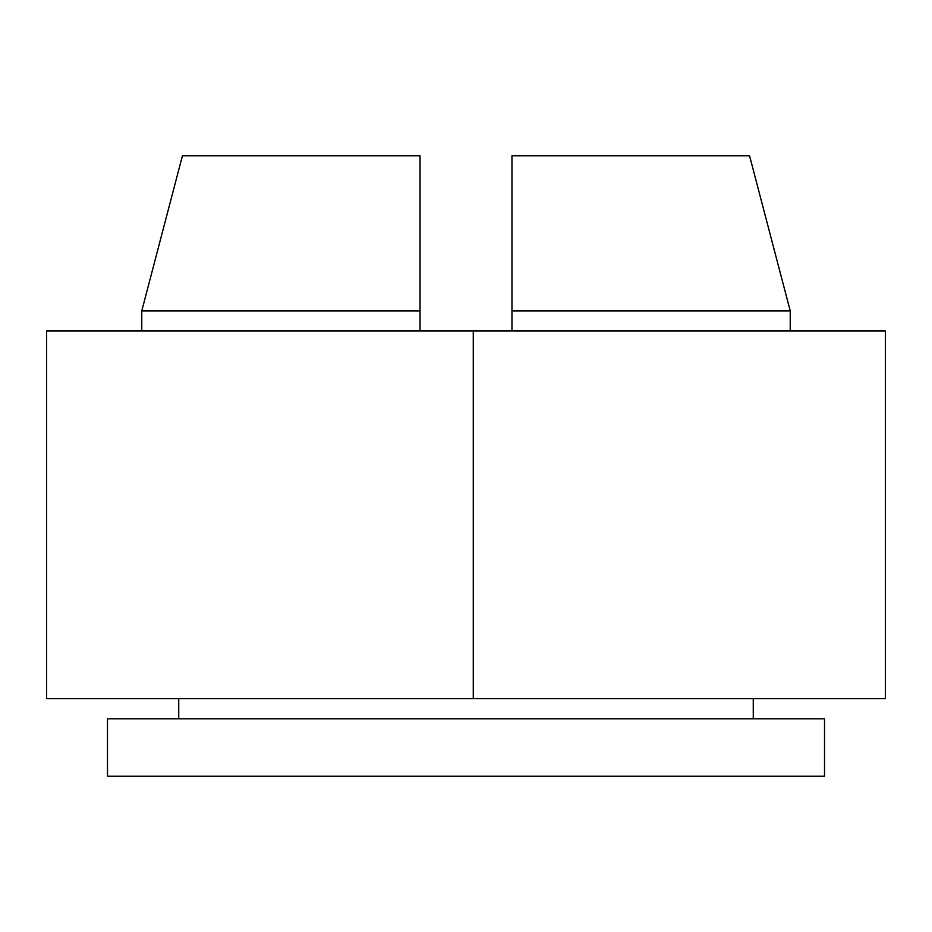 <?xml version="1.0" encoding="UTF-8"?>
<svg xmlns="http://www.w3.org/2000/svg" width="932" height="932" viewBox="0 0 932 932"><rect width="100%" height="100%" fill="white"/><g stroke="black" fill="none" stroke-linecap="round" stroke-linejoin="round"><path stroke-width="1.4" d="M107.495 718.793L107.495 776.24L824.505 776.24L824.505 718.793L107.495 718.793L824.505 718.793L824.505 776.24L107.495 776.24L107.495 718.793M753.266 718.793L753.266 698.674L753.266 718.793M178.734 698.674L178.734 718.793L178.734 698.674M182.439 155.76L420.041 155.76L182.439 155.76L141.781 310.88L182.439 155.76L141.781 310.88L420.041 310.88L420.041 155.76L420.041 310.88L141.781 310.88L141.781 330.988L141.781 310.88M511.959 155.76L749.561 155.76L790.219 310.88L749.561 155.76L511.959 155.76L511.959 310.88L790.219 310.88L511.959 310.88L511.959 330.988L511.959 155.76M420.041 330.988L420.041 310.88L420.041 330.988M790.219 330.988L790.219 310.88L790.219 330.988M749.561 155.76L790.219 310.88M885.342 330.988L46.6 330.988L46.6 698.674L473.27 698.674L473.27 330.988L46.658 330.988M885.342 698.674L46.658 698.674M885.4 330.988L473.27 330.988L473.27 698.674L885.4 698.674L885.4 330.988"/></g></svg>
